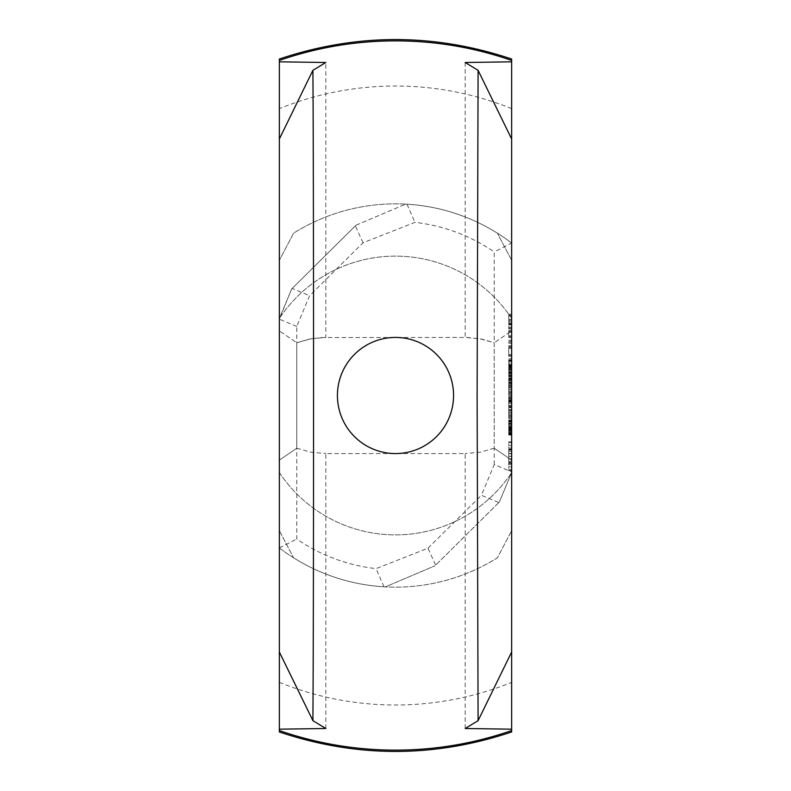 <?xml version="1.0" encoding="UTF-8"?>
<svg xmlns="http://www.w3.org/2000/svg" width="791" height="791" viewBox="0 0 791 791"><rect width="100%" height="100%" fill="white"/><g stroke="black" fill="none" stroke-linecap="round" stroke-linejoin="round"><path stroke-width="0.59" stroke-dasharray="3.96 2.97" d="M511.648 421.603L511.648 425.271L508.742 425.271L508.742 423.116L508.742 426.369L508.742 420.021L508.742 425.271L511.648 425.271L511.648 423.116L508.742 423.116L511.648 423.136L511.648 421.603L508.742 421.603M511.648 422.117L508.742 422.117M511.648 421.425L508.742 421.425M511.648 421.158L508.742 421.158M511.648 421.969L511.648 425.271L508.742 425.271L511.648 425.271L511.648 426.369L511.648 421.969L508.742 421.969M511.648 420.693L508.742 420.693M511.648 420.021L508.742 420.021M511.648 420.278L508.742 420.278M511.648 420.941L508.742 420.941M511.648 426.369L508.742 426.369L511.648 426.369M511.648 407.622L508.742 407.622L508.742 410.766L508.742 407.622L511.648 407.622L511.648 410.766L511.648 407.622M511.648 410.766L508.742 410.766L511.648 410.766M511.648 397.329L508.742 397.329L508.742 398.437L508.742 397.329L511.648 397.329L511.648 398.437L511.648 397.329M511.648 398.437L508.742 398.437L511.648 398.437M511.648 394.353L508.742 394.353L508.742 395.401L508.742 388.856L508.742 394.353L511.648 394.353L511.648 395.401L511.648 388.856L511.648 394.353M511.648 389.983L508.742 389.983M511.648 388.856L508.742 388.856L511.648 388.856M511.648 389.904L508.742 389.904L511.648 389.904M511.648 394.274L508.742 394.274M511.648 395.401L508.742 395.401L511.648 395.401M511.648 380.847L511.648 381.974L508.742 381.974L508.742 382.498L508.742 379.66L508.742 382.498L511.648 382.023L511.648 380.837L508.742 380.837L508.742 383.546L508.742 378.128L508.742 380.837L511.648 380.837L511.648 379.66L508.742 379.66L511.648 379.66L511.648 380.847L508.742 380.847M511.648 379.176L508.742 379.176M511.648 382.498L508.742 382.498L511.648 382.508L511.648 381.974L511.648 382.498L508.742 382.498M511.648 382.725L511.648 378.128L511.648 382.725L508.742 382.725M511.648 379.324L508.742 379.324M511.648 378.434L508.742 378.434M511.648 378.128L508.742 378.128M511.648 378.316L508.742 378.316M511.648 378.83L508.742 378.83M511.648 379.67L508.742 379.67M511.648 380.837L508.742 380.837M511.648 382.35L508.742 382.35M511.648 383.249L508.742 383.249M511.648 383.546L508.742 383.546M511.648 369.021L511.648 366.233L511.648 369.021L508.742 369.506L508.742 366.698L508.742 369.021M511.648 367.845L508.742 367.845M511.648 366.688L508.742 366.688L511.648 366.698M511.648 366.233L508.742 366.233M511.648 369.872L511.648 365.185L511.648 367.795L508.742 367.805L508.742 370.672L508.742 365.185L508.742 367.795L511.648 367.795L511.648 369.872L508.742 369.872M511.648 368.655L508.742 368.655M511.648 369.278L508.742 369.278M511.648 369.506L508.742 369.506M511.648 366.085L508.742 366.085M511.648 367.696L508.742 367.696M511.648 369.783L508.742 369.783M511.648 370.672L508.742 370.672M511.648 366.451L508.742 366.451L508.742 377.089L508.742 365.561L508.742 373.481L508.742 366.411L511.648 366.411L511.648 367.331L511.648 366.411M511.648 376.269L511.648 365.561L508.742 365.521L508.742 364.641L508.742 365.561L511.648 365.561L511.648 374.37L508.742 374.39L508.742 375.25L508.742 374.4L511.648 374.38L511.648 375.517L508.742 375.517L508.742 376.041L511.648 375.567L511.648 373.194L508.742 373.194L511.648 373.194L511.648 374.39L508.742 374.38L511.648 374.38L511.648 376.269L508.742 376.269M511.648 365.185L508.742 365.185M511.648 365.907L508.742 365.907M511.648 367.647L508.742 367.647M511.648 368.764L508.742 368.764M511.648 369.664L508.742 369.664M511.648 369.377L508.742 369.377M511.648 368.616L508.742 368.616M511.648 367.756L508.742 367.756M511.648 366.737L508.742 366.737M511.648 366.352L508.742 366.352M511.648 365.333L508.742 365.333M511.648 372.719L508.742 372.719M511.648 376.041L508.742 376.041L511.648 376.041L511.648 375.517L511.648 376.041L508.742 376.041M511.648 372.868L508.742 372.868M511.648 371.968L508.742 371.968M511.648 371.671L508.742 371.671M511.648 371.859L508.742 371.859M511.648 372.373L508.742 372.373M511.648 373.204L508.742 373.204M511.648 375.883L508.742 375.883M511.648 376.783L508.742 376.783M511.648 377.089L508.742 377.089M511.648 384.396L508.742 384.396L508.742 387.531L508.742 384.396L511.648 384.396L511.648 387.531L511.648 384.396M511.648 387.531L508.742 387.531L511.648 387.531M511.648 363.504L511.648 360.904L511.648 363.504L508.742 363.504L508.742 360.904L508.742 363.504M511.648 360.904L508.742 360.904L508.742 364.503L508.742 358.758L508.742 360.904L511.648 360.904L511.648 364.503L511.648 359.875L508.742 359.875L511.648 359.875L511.648 358.758L511.648 359.875L508.742 359.875L511.648 359.875L511.648 360.904L508.742 360.904L511.648 360.904M511.648 358.758L508.742 358.758L511.648 358.758M511.648 360.716L508.742 360.716M511.648 364.503L508.742 364.503L511.648 364.503M511.648 401.601L511.648 405.269L508.742 405.269L508.742 401.156L508.742 406.366L508.742 397.379L508.742 407.058L508.742 396.459L508.742 405.299L508.742 399.148L508.742 405.299L511.648 405.269L511.648 403.113L508.742 403.113L511.648 403.133L511.648 401.601L508.742 401.601M511.648 402.115L508.742 402.115M511.648 401.423L508.742 401.423M511.648 401.156L508.742 401.156M511.648 401.966L511.648 405.269L508.742 405.269L511.648 405.269L511.648 406.366L511.648 401.966L508.742 401.966M511.648 400.691L508.742 400.691M511.648 400.019L508.742 400.019M511.648 400.276L508.742 400.276M511.648 400.938L508.742 400.938M511.648 406.366L508.742 406.366L511.648 406.366M511.648 417.579L508.742 417.579L508.742 418.637L508.742 412.081L508.742 417.579L511.648 417.579L511.648 418.637L511.648 412.081L511.648 417.579M511.648 413.209L508.742 413.209M511.648 412.081L508.742 412.081L511.648 412.081M511.648 413.139L508.742 413.139L511.648 413.139M511.648 417.51L508.742 417.51M511.648 418.637L508.742 418.637L511.648 418.637M511.648 434.032L511.648 427.872L511.648 434.032L508.742 434.486L508.742 428.218L508.742 434.032M511.648 432.835L508.742 432.835M511.648 430.947L508.742 430.947M511.648 429.345L508.742 429.345M511.648 428.247L508.742 428.247L511.648 428.218M511.648 427.872L508.742 427.872M511.648 429.286L508.742 429.286M511.648 431.135L508.742 431.135M511.648 432.786L508.742 432.786L508.742 428.119L508.742 434.17L508.742 432.776L511.648 432.776M511.648 433.112L508.742 433.112L511.648 433.112M511.648 432.657L508.742 432.657M511.648 431.204L508.742 431.204M511.648 429.75L508.742 429.75M511.648 429.177L508.742 429.177L508.742 429.909L508.742 428.93L511.648 429.157L508.742 429.167M511.648 428.119L508.742 428.119M511.648 428.534L508.742 428.534M511.648 429.612L508.742 429.612M511.648 431.243L508.742 431.243M511.648 433.814L508.742 433.814M511.648 434.17L508.742 434.17M511.648 433.883L508.742 433.883M511.648 432.993L508.742 432.993M511.648 429.909L508.742 429.909L511.648 429.889M511.648 428.93L508.742 428.93M511.648 430.996L508.742 430.996M511.648 432.272L508.742 432.272M511.648 433.448L508.742 433.448M511.648 434.486L508.742 434.486M511.648 731.972L511.648 472.543L499.348 502.038L511.648 472.553L511.648 59.028M511.648 321.195L511.648 314.245L511.648 321.195L511.648 316.014L511.648 321.195L508.742 321.195L508.742 316.014L508.742 321.195L511.648 321.195M511.648 355.446L511.648 345.697L511.648 356.296L511.648 355.446L508.742 355.446L508.742 346.616L508.742 356.296L508.742 355.446L511.648 355.436M511.648 406.208L511.648 396.459L511.648 407.058L511.648 406.208L508.742 406.208M511.648 462.527L511.648 441.823L511.648 470.635L511.648 462.527L508.742 462.527L508.742 464.376L508.742 462.527L511.648 462.527M511.648 379.799L511.648 393.265L511.648 379.799L508.742 379.799L508.742 386.097L508.742 378.889L508.742 379.789L511.648 379.789M511.648 341.692L511.648 343.175L511.648 340.209L511.648 341.692L508.742 341.692L508.742 342.721L508.742 340.664L508.742 341.692L511.648 341.692M511.648 329.007L511.648 322.056L511.648 329.007L508.742 329.007L508.742 328.127L508.742 329.007L511.648 329.007M511.648 361.882L511.648 360.113L511.648 361.882L508.742 361.882L508.742 360.993L508.742 361.882L511.648 361.882M511.648 416.471L511.648 409.422L511.648 416.471L508.742 416.471L508.742 410.341L508.742 416.471L511.648 416.471M511.648 435.04L511.648 423.264L511.648 435.04L508.742 435.04L508.742 423.264L508.742 435.04L511.648 435.04M511.648 374.37L511.648 375.25L511.648 374.4L508.742 374.4L511.648 374.37M511.648 337.549L511.648 330.598L511.648 337.549L508.742 337.549L508.742 336.679L508.742 337.549L511.648 337.549M511.648 335.78L508.742 335.78L508.742 332.358L508.742 335.78L511.648 335.78L511.648 332.358L511.648 335.78M511.648 332.358L508.742 332.358L511.648 332.358M511.648 336.679L508.742 336.679L508.742 331.469L508.742 336.679L511.648 336.679M511.648 331.469L508.742 331.469L508.742 330.598L508.742 331.469L511.648 331.469M511.648 330.598L508.742 330.598L511.648 330.598M511.648 375.25L508.742 375.25L511.648 375.25M511.648 373.481L508.742 373.481L511.648 373.481M511.648 367.331L508.742 367.331L511.648 367.331M511.648 365.561L508.742 365.561M511.648 364.641L508.742 364.641M511.648 431.293L508.742 431.293M511.648 425.034L508.742 425.034L511.648 425.034M511.648 427.447L508.742 427.447M511.648 430.512L508.742 430.512M511.648 433.369L508.742 433.369M511.648 434.575L508.742 434.575M511.648 434.249L508.742 434.249M511.648 431.026L508.742 431.026M511.648 426.922L508.742 426.922M511.648 423.264L508.742 423.264L511.648 423.264M511.648 433.27L508.742 433.27L511.648 433.27M511.648 430.848L508.742 430.848M511.648 427.773L508.742 427.773M511.648 424.935L508.742 424.935M511.648 423.739L508.742 423.739M511.648 424.045L508.742 424.045M511.648 427.328L508.742 427.328M511.648 420.891L508.742 420.891L508.742 421.771L508.742 420.891L511.648 420.891M511.648 415.582L508.742 415.582M511.648 414.702L508.742 414.702L511.648 414.702M511.648 410.341L508.742 410.341L508.742 409.422L508.742 410.341L511.648 410.341M511.648 409.422L508.742 409.422M511.648 421.771L508.742 421.771M511.648 360.993L508.742 360.993L508.742 360.113L508.742 360.993L511.648 360.993M511.648 360.113L508.742 360.113L511.648 360.113M511.648 328.127L508.742 328.127L508.742 327.237L508.742 328.127L511.648 328.127M511.648 327.237L508.742 327.237L508.742 322.056L508.742 327.237L511.648 327.237M511.648 324.419L508.742 324.419M511.648 323.361L508.742 323.361M511.648 322.056L508.742 322.056M511.648 323.717L508.742 323.717M511.648 324.933L508.742 324.933M511.648 342.721L508.742 343.175L511.648 342.721M511.648 340.664L508.742 340.209L511.648 340.664M511.648 340.209L508.742 340.209M511.648 343.175L508.742 343.175M511.648 380.54L508.742 380.54M511.648 386.087L508.742 386.087L508.742 393.265L508.742 386.087L511.648 386.097M511.648 391.604L508.742 391.604M511.648 392.356L508.742 392.356M511.648 393.265L508.742 393.265L511.648 393.265M511.648 392.385L508.742 392.385M511.648 391.496L508.742 391.496L511.648 391.496M511.648 386.868L508.742 386.868M511.648 385.326L508.742 385.326M511.648 380.669L508.742 380.669L511.648 380.669M511.648 378.899L508.742 378.899L511.648 378.879M511.648 456.229L511.648 458.998L508.742 458.998L508.742 456.229L508.742 461.262L508.742 458.998L511.648 458.998L511.648 456.229L508.742 456.229L508.742 453.461L508.742 461.361L508.742 451.107L508.742 456.229L511.648 456.229L511.648 453.461L511.648 456.229L508.742 456.229M511.648 453.461L508.742 453.461L508.742 451.196L508.742 453.461L511.648 453.461L511.648 451.196L511.648 453.461M511.648 451.196L508.742 451.196L508.742 449.674L508.742 451.196L511.648 451.196L511.648 449.674L511.648 451.196M511.648 449.674L508.742 449.674L508.742 449.12L508.742 449.674L511.648 449.674L511.648 449.12L511.648 449.674M511.648 449.12L508.742 449.12M511.648 461.262L511.648 458.998L511.648 461.262L508.742 461.262L508.742 462.784L508.742 461.262L511.648 461.262L511.648 462.784L511.648 461.262M511.648 462.784L508.742 462.784L508.742 463.348L508.742 462.784L511.648 462.784L511.648 463.348L511.648 462.784M511.648 463.348L508.742 463.348M511.648 461.361L508.742 461.361L511.648 461.361M511.648 464.376L508.742 464.376L508.742 466.809L508.742 464.376L511.648 464.376M511.648 466.809L508.742 466.809L508.742 469.696L508.742 466.809L511.648 466.809M511.648 469.696L508.742 469.696L508.742 470.398L508.742 469.696L511.648 469.696M511.648 470.398L508.742 470.635L511.648 470.398M511.648 470.635L508.742 470.635M511.648 458.829L508.742 458.829M511.648 453.639L508.742 453.639M511.648 451.107L508.742 451.107L508.742 449.941L508.742 451.107L511.648 451.107M511.648 449.941L508.742 449.941L508.742 448.082L508.742 449.941L511.648 449.941M511.648 448.082L508.742 448.082L508.742 445.649L508.742 448.082L511.648 448.082M511.648 445.649L508.742 445.649L508.742 442.772L508.742 445.649L511.648 445.649M511.648 442.772L508.742 442.772L508.742 442.06L508.742 442.772L511.648 442.772M511.648 442.06L508.742 441.823L511.648 442.06M511.648 441.823L508.742 441.823M511.648 453.708L508.742 453.708M511.648 456.338L508.742 456.338M511.648 458.909L508.742 458.909M511.648 397.379L508.742 397.379L508.742 396.459L508.742 397.379L511.648 397.379M511.648 407.058L508.742 407.058L511.648 407.058M511.648 406.198L508.742 406.198M511.648 396.459L508.742 396.459L511.648 396.459M511.648 405.299L508.742 405.299L511.648 405.299M511.648 399.148L508.742 399.148L508.742 398.219L508.742 399.148L511.648 399.148M511.648 398.219L508.742 398.219M511.648 346.616L508.742 346.616L508.742 345.697L508.742 354.536L508.742 345.697L508.742 346.616L511.648 346.616M511.648 356.296L508.742 356.296L511.648 356.296M511.648 345.697L508.742 345.697L511.648 345.697M511.648 354.536L508.742 354.536L508.742 348.386L508.742 354.536L511.648 354.536M511.648 348.386L508.742 348.386L508.742 347.457L508.742 348.386L511.648 348.386M511.648 347.457L508.742 347.457M511.648 319.426L508.742 319.426L511.648 319.426L511.648 316.014L511.648 319.426L508.742 319.426L511.648 319.426M511.648 316.014L508.742 316.014L511.648 316.014M511.648 320.325L508.742 320.325L508.742 315.115L508.742 320.325L511.648 320.325M511.648 315.115L508.742 315.115L508.742 314.245L508.742 315.115L511.648 315.115M511.648 314.245L508.742 314.245L511.648 314.245M395.5 337.431A58.069 58.069 0 0 0 337.431 395.5A58.069 58.069 0 0 0 395.5 453.569A58.069 58.069 0 0 0 453.569 395.5A58.069 58.069 0 0 0 395.5 337.431M465.187 62.499L465.187 337.431L480.058 338.785L494.227 342.78L494.227 448.22L494.227 342.78L482.134 339.191L467.333 337.45L321.532 337.539L308.866 339.191L296.773 342.78L296.773 448.22L279.352 460.154L296.773 448.22L296.773 342.78L279.352 330.846L296.773 342.78L310.942 338.785L325.813 337.431L325.813 62.499M494.227 448.22L480.058 452.215L465.187 453.569L480.058 452.215L494.227 448.22L511.648 460.154L494.227 448.22M296.773 448.22L310.942 452.215L325.813 453.569L310.942 452.215L296.773 448.22M279.352 652.011L279.352 138.989M325.813 728.501L325.813 453.569L465.187 453.569L465.187 728.501M511.648 138.989L511.648 330.846L494.227 342.78L511.648 330.846L511.648 652.011M494.227 464.554L494.227 251.953A174.218 174.218 0 0 0 414.939 222.37L363.02 242.788L309.597 295.705L296.773 326.446L296.773 539.047A174.218 174.218 0 0 0 376.061 568.63L427.98 548.212L435.653 565.14L435.001 565.783L499.348 502.038L498.824 502.562L481.403 495.295L494.227 464.554L511.648 471.822M511.648 243.064A191.64 191.64 0 0 0 405.654 204.127L407.009 204.207A191.64 191.64 0 0 1 511.648 243.064L494.227 251.953M427.98 548.212L481.403 495.295M296.773 326.446L279.352 319.178L279.352 547.936A191.64 191.64 0 0 0 385.346 586.873L435.001 565.783L385.346 586.873L383.991 586.793A191.64 191.64 0 0 1 279.352 547.936L279.352 472.543L279.352 530.632L293.58 557.793A191.64 191.64 0 0 0 497.42 557.793L511.648 530.632L497.42 557.793A191.64 191.64 0 0 1 293.58 557.793L279.352 530.632L279.352 731.972M279.352 472.543A139.374 139.374 0 0 0 511.648 472.543A139.374 139.374 0 0 1 279.352 472.543M279.352 59.028L279.352 318.457L291.652 288.962L279.352 319.178M293.58 233.207L279.352 260.368L293.58 233.207A191.64 191.64 0 0 1 497.42 233.207A191.64 191.64 0 0 0 293.58 233.207M511.648 260.368L497.42 233.207L511.648 260.368M511.648 318.457A139.374 139.374 0 0 0 279.352 318.457A139.374 139.374 0 0 1 511.648 318.457M292.176 288.438L355.999 225.217L291.652 288.962L292.176 288.438L309.597 295.705M355.999 225.217L405.654 204.127L355.999 225.217M363.02 242.788L355.347 225.86M407.009 204.207L414.939 222.37M383.991 586.793L376.061 568.63M498.824 502.562L435.653 565.14M279.352 547.936L296.773 539.047M511.648 423.145L508.742 423.145M511.648 423.234L508.742 423.234M511.648 403.143L508.742 403.143M511.648 403.232L508.742 403.232M511.648 431.392L508.742 431.392M279.352 682.366A309.489 309.489 0 0 0 511.648 682.366M511.648 108.634A309.489 309.489 0 0 0 279.352 108.634"/><path stroke-width="1.19" d="M511.648 730.568L511.648 731.972C434.219 757.907 356.781 757.907 279.352 731.972L279.352 730.568A354.625 354.625 0 0 0 511.648 730.568L511.648 60.432A354.625 354.625 0 0 0 279.352 60.432L279.352 59.028C356.781 33.093 434.219 33.093 511.648 59.028L511.648 60.432M453.569 395.5A58.069 58.069 0 0 0 395.5 337.431A58.069 58.069 0 0 0 337.431 395.5A58.069 58.069 0 0 0 395.5 453.569A58.069 58.069 0 0 0 453.569 395.5M312.91 70.33L325.813 62.499L279.352 61.817L279.352 729.183L325.813 728.501L312.91 720.67C313.77 598.866 313.77 192.104 312.91 70.33L279.352 138.989M279.352 652.011L312.91 720.67M511.648 138.989L478.09 70.33L465.187 62.499L511.648 61.817M279.352 139.008L279.352 651.972M511.648 729.183L465.187 728.501L478.09 720.67L511.648 652.011M279.352 61.817L279.352 60.432M279.352 730.568L279.352 729.183M511.648 651.992L511.648 139.028M478.09 70.33L477.121 395.5L478.09 720.67"/></g></svg>

